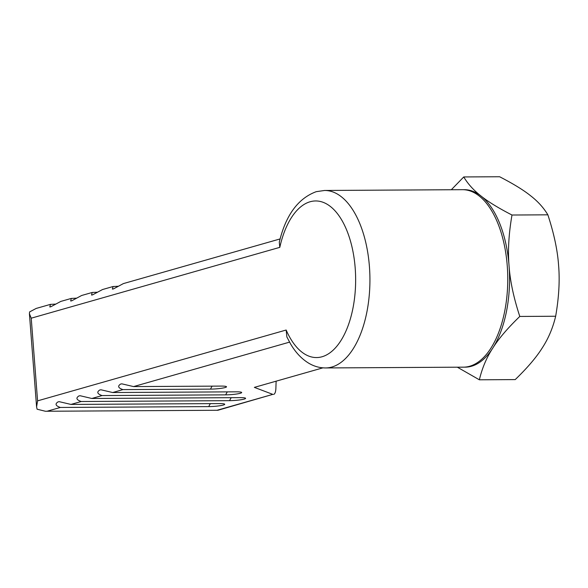 <?xml version="1.0" encoding="UTF-8"?>
<svg xmlns="http://www.w3.org/2000/svg" width="588" height="588" viewBox="0 0 588 588"><rect width="100%" height="100%" fill="white"/><g stroke="black" fill="none" stroke-linecap="round" stroke-linejoin="round"><path stroke-width="0.88" d="M76.425 298.16L71.324 298.425L70.663 300.99L71.67 300.836L81.651 295.485L92.191 292.479L91.53 295.044L92.529 294.889L102.518 289.539L113.058 286.532L112.396 289.098L113.396 288.943L123.384 283.592L280.123 238.926M55.566 304.099L50.465 304.371L49.804 306.936L50.803 306.782L60.785 301.423L71.324 298.425M97.292 292.214L92.191 292.479M118.159 286.268L113.058 286.532M324.576 190.468L462.411 189.681A88.744 44.85 89.7 0 1 507.613 271.957A88.744 44.85 89.7 0 1 469.672 366.258A88.744 44.85 89.7 0 1 463.418 367.162L325.59 367.948A88.744 44.85 89.7 0 0 331.838 367.044A88.744 44.85 89.7 0 0 369.786 272.744A88.744 44.85 89.7 0 0 324.576 190.468L316.256 191.666C298.072 198.391 285.753 215.208 279.293 242.131L279.8 247.357A78.3 39.572 89.7 0 1 310.111 201.757A78.3 39.572 89.7 0 1 355.196 268.113A78.3 39.572 89.7 0 1 322.04 356.762A78.3 39.572 89.7 0 1 286.165 330.022L37.581 400.862L36.588 406.874L37.095 409.204L45.394 411.255L217.891 410.27L272.825 394.372L217.369 410.174M325.59 367.948C319.578 367.926 313.904 366.317 308.568 363.105C301.563 358.79 295.595 352.462 290.678 344.105L286.87 336.953L286.165 330.022M212.172 386.14A15.663 7.916 -90.3 0 0 210.57 389.116L122.914 389.616L112.69 392.534L101.048 389.8L99.85 389.954C96.535 392.034 97.27 393.909 102.055 395.562L91.824 398.48L80.188 395.746L78.983 395.9C75.668 397.98 76.403 399.847 81.188 401.508L70.964 404.426L59.322 401.692L58.116 401.847C54.802 403.927 55.537 405.793 60.321 407.455L47.385 411.144M289.539 342.135L133.557 386.588L121.914 383.854L120.709 384.008C117.394 386.088 118.129 387.962 122.914 389.616M227.343 391.88A15.663 7.916 -90.3 0 0 225.741 394.857L102.055 395.562M210.386 403.633A15.663 7.916 -90.3 0 0 208.784 406.609L60.321 407.455M231.253 397.686A15.663 7.916 -90.3 0 0 229.651 400.663L81.188 401.508M91.824 398.48L240.286 397.635A10.65 1.279 175.6 0 1 245.483 398.172A10.65 1.279 175.6 0 1 240.904 399.766A10.65 1.279 175.6 0 1 229.651 400.663M70.964 404.426L219.427 403.581A10.65 1.279 175.6 0 1 224.616 404.118A10.65 1.279 175.6 0 1 220.037 405.713A10.65 1.279 175.6 0 1 208.784 406.609M112.69 392.534L236.376 391.829A10.65 1.279 175.6 0 1 241.572 392.365A10.65 1.279 175.6 0 1 236.993 393.96A10.65 1.279 175.6 0 1 225.741 394.857M133.557 386.588L221.213 386.088A10.65 1.279 175.6 0 1 226.402 386.625A10.65 1.279 175.6 0 1 221.823 388.22A10.65 1.279 175.6 0 1 210.57 389.116M276.117 381.186L275.882 388.58C275.684 391.983 274.949 393.931 273.677 394.423M50.465 304.371L36.162 308.443L29.606 311.919L29.415 313.683L31.223 318.189L37.581 400.862M322.922 367.845L254.354 387.382L272.825 394.372M464.322 367.14A88.744 44.85 -90.3 0 0 492.737 348.162A88.744 44.85 -90.3 0 0 509.054 265.776C507.76 250.738 508.745 233.818 511.994 215.024C498.374 208.005 488.055 201.677 481.028 196.024A88.744 44.85 -90.3 0 0 463.307 189.696M457.339 367.191L479.36 379.797C482.145 368.103 486.607 357.555 492.737 348.162C498.602 338.769 507.62 328.2 519.792 316.447C513.655 297.712 510.075 280.821 509.054 265.776A88.744 44.85 -90.3 0 0 481.028 196.024C473.744 190.38 467.982 184.022 463.748 176.951L451.312 189.748M463.748 176.951L499.616 176.745C513.236 183.765 523.555 190.093 530.582 195.745C537.866 201.39 543.628 207.748 547.862 214.818C553.992 233.561 557.578 250.451 558.6 265.497C559.886 280.535 558.909 297.454 555.66 316.241C552.874 327.935 548.413 338.482 542.283 347.875C536.418 357.269 527.399 367.845 515.228 379.591L479.36 379.797M511.994 215.024L547.862 214.818M519.792 316.447L555.66 316.241M279.8 247.357L31.223 318.189M45.394 411.255L217.891 410.27M36.588 406.874L29.415 313.683"/></g></svg>
